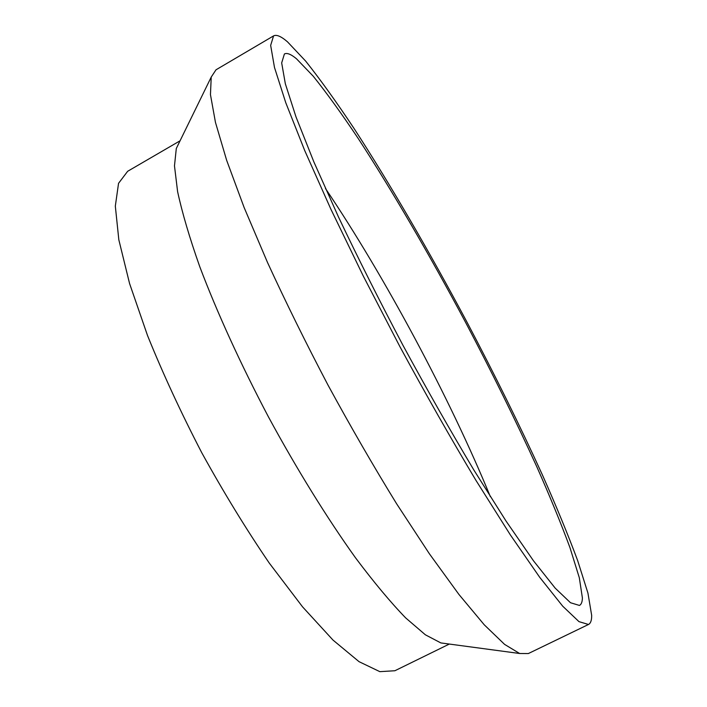 <?xml version="1.0" encoding="UTF-8"?>
<svg xmlns="http://www.w3.org/2000/svg" width="707" height="707" viewBox="0 0 707 707"><rect width="100%" height="100%" fill="white"/><g stroke="black" fill="none" stroke-linecap="round" stroke-linejoin="round"><path stroke-width="1.06" d="M582.4 597.945C582.303 601.975 581.322 604.467 579.448 605.439L570.496 602.735L555.198 588.136L533.546 560.881L506.062 521.094L473.884 470.049C450.615 431.137 426.957 389.53 402.919 345.228C379.403 300.652 357.919 257.887 338.459 216.925L313.837 161.832L295.994 116.894L285.336 83.762L281.678 62.923L284.4 53.979C286.98 52.618 291.01 54.218 296.48 58.778L313.245 76.215C326.714 93.006 341.746 113.827 358.343 138.678C392.323 190.863 429.953 255.616 465.383 321.985C492.019 372.448 515.88 420.833 536.984 467.15C550.108 496.809 561.102 523.648 569.975 547.669L579.307 577.725L582.4 597.945M287.493 41.837L305.698 61.138C320.191 79.378 336.258 101.746 353.898 128.25C389.946 183.776 429.529 251.966 466.788 321.765C494.794 374.807 519.981 425.826 542.349 474.804C556.303 506.256 568.083 534.863 577.672 560.616L587.941 593.12L591.679 615.435C591.715 620.339 590.654 623.353 588.489 624.475L578.989 621.647L562.737 606.208L539.697 577.292L510.374 534.934L475.988 480.424C451.075 438.808 425.738 394.259 399.985 346.801L363.371 276.216L330.991 209.422L304.726 150.564L285.752 102.674L274.484 67.457L270.657 45.372L273.574 35.898C276.508 34.36 281.147 36.34 287.493 41.837M588.489 624.475L528.332 653.56L519.636 653.498L504.595 644.386L484.26 624.811L458.931 594.454L429.335 553.705L396.6 503.755C373.676 466.514 350.849 427.019 328.101 385.262C305.981 343.169 285.796 302.251 267.529 262.518L244.145 207.566L226.664 160.33L215.467 122.426L210.456 94.641L211.225 77.072L216.006 69.799L273.574 35.898M447.54 643.821L440.841 642.919L425.367 634.798L405.659 617.891C390.538 602.267 373.817 582.223 355.48 557.761C327.191 518.249 296.975 469.483 268.563 417.112C240.76 364.414 216.961 312.22 199.789 266.76C189.609 237.932 182.212 212.895 177.607 191.659L174.479 165.871L176.299 148.497L179.278 142.416M449.325 644.059L394.886 670.749L379.827 671.65L359.05 661.672L332.997 640.074L302.578 606.88L269.252 563.055C246.151 529.181 223.668 492.434 201.813 452.825C180.992 412.667 162.902 373.57 147.533 335.551L129.567 283.516L118.829 239.788L115.321 206.126L118.546 183.316L127.658 171.288L180.064 140.799M325.45 188.477C384.97 276.746 449.935 398.156 490.34 496.659M440.841 642.919L519.636 653.498M176.299 148.497L211.225 77.072"/></g></svg>
